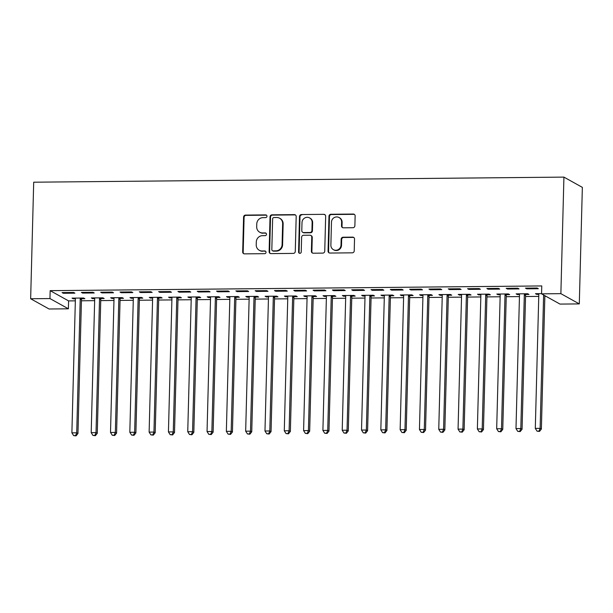 <?xml version="1.0" encoding="UTF-8"?>
<svg xmlns="http://www.w3.org/2000/svg" width="613" height="613" viewBox="0 0 613 613"><rect width="100%" height="100%" fill="white"/><g stroke="black" fill="none" stroke-linecap="round" stroke-linejoin="round"><path stroke-width="0.92" d="M266.969 216.243A1.372 1.31 -60.9 0 0 265.682 214.895L245.537 215.086A1.962 1.877 -60.9 0 0 243.591 217.048L242.679 251.951A1.962 1.877 -60.9 0 0 244.526 253.866L264.663 253.675A1.372 1.31 -60.9 0 0 265.368 251.123A1.372 1.31 -60.9 0 0 264.732 250.962L262.126 250.985A6.268 6.007 -60.9 0 1 256.226 244.84L256.303 241.928A6.268 6.007 -60.9 0 1 262.525 235.668L265.138 235.645A1.372 1.31 -60.9 0 0 265.835 233.086A1.372 1.31 -60.9 0 0 265.207 232.925L262.602 232.955A6.268 6.007 -60.9 0 1 256.694 226.81L256.77 223.898A6.268 6.007 -60.9 0 1 263 217.638L265.605 217.607A1.372 1.31 -60.9 0 0 266.969 216.243M266.54 215.224A1.372 1.31 -60.9 0 0 266.172 215.171L246.035 215.37A1.962 1.877 -60.9 0 0 244.089 217.324L243.177 252.227A1.962 1.877 -60.9 0 0 243.882 253.759M265.598 251.284A1.372 1.31 -60.9 0 0 265.23 251.238L262.126 250.985M266.073 233.254A1.372 1.31 -60.9 0 0 265.705 233.208L262.602 232.955M352.927 227.722A1.962 1.877 -60.9 0 0 354.873 225.768L355.134 215.975A1.962 1.877 -60.9 0 0 353.287 214.052L330.92 214.266A1.962 1.877 -60.9 0 0 328.974 216.228L328.062 251.131A1.962 1.877 -60.9 0 0 329.909 253.046L352.276 252.832A1.962 1.877 -60.9 0 0 354.222 250.878L354.529 239.047A1.962 1.877 -60.9 0 0 352.682 237.131L343.111 237.223A1.962 1.877 -60.9 0 0 341.165 239.177L341.012 245.039A5.241 5.019 -60.9 0 1 333.395 249.667A5.241 5.019 -60.9 0 1 330.874 245.139L331.472 222.167A5.241 5.019 -60.9 0 1 339.089 217.538A5.241 5.019 -60.9 0 1 341.617 222.067L341.518 225.898A1.962 1.877 -60.9 0 0 343.357 227.814L352.927 227.722M541.769 285.942L50.166 290.654L49.959 298.562L68.388 308.806L49.078 308.998L30.65 298.746L33.7 182.199L563.922 177.111L560.872 293.658L541.563 293.842L541.769 285.942M30.65 298.746L49.959 298.562M296.186 216.542A1.962 1.877 -60.9 0 0 294.347 214.619L271.98 214.834A1.962 1.877 -60.9 0 0 270.034 216.795L269.122 251.69A1.962 1.877 -60.9 0 0 270.961 253.613L293.328 253.399A1.962 1.877 -60.9 0 0 295.274 251.445L296.186 216.542M301.45 214.55L323.817 214.335A1.962 1.877 -60.9 0 1 325.664 216.259L324.744 251.161A1.962 1.877 -60.9 0 1 322.798 253.115L313.228 253.207A1.962 1.877 -60.9 0 1 311.389 251.284L311.756 237.131A1.962 1.877 -60.9 0 0 309.91 235.216L303.565 235.277A1.962 1.877 -60.9 0 0 301.619 237.231L301.228 251.966A1.372 1.31 -60.9 0 1 299.236 253.177A1.372 1.31 -60.9 0 1 298.577 251.989L299.504 216.512A1.962 1.877 -60.9 0 1 301.45 214.55L323.817 214.335M541.563 293.842L559.991 304.086L579.3 303.902L582.35 187.363L563.922 177.111M506.185 288.325L507.426 289.014L519.012 288.907L517.77 288.21L506.185 288.325M525.847 294.478L528.973 294.447L527.732 293.75L516.146 293.865L517.387 294.554L519.479 294.539M467.566 288.692L468.807 289.39L480.393 289.275L479.151 288.585L467.566 288.692M487.228 294.845L490.354 294.815L489.113 294.125L477.527 294.232L478.768 294.93L480.86 294.907M428.947 289.068L430.196 289.757L441.781 289.642L440.532 288.953L428.947 289.068M448.616 295.213L451.735 295.19L450.494 294.493L438.908 294.608L440.149 295.297L442.241 295.274M390.328 289.436L391.577 290.125L403.162 290.018L401.913 289.321L390.328 289.436M409.997 295.589L413.124 295.558L411.875 294.868L400.289 294.976L401.538 295.665L403.622 295.65M351.709 289.803L352.958 290.501L364.543 290.386L363.294 289.696L351.709 289.803M371.378 295.956L374.505 295.926L373.256 295.236L361.67 295.343L362.919 296.041L365.011 296.018M313.097 290.179L314.339 290.869L325.924 290.761L324.683 290.064L313.097 290.179M332.759 296.332L335.886 296.301L334.637 295.604L323.051 295.719L324.3 296.408L326.392 296.393M274.478 290.547L275.72 291.236L287.305 291.129L286.064 290.439L274.478 290.547M294.14 296.7L297.267 296.669L296.025 295.979L284.44 296.087L285.681 296.784L287.773 296.761M235.859 290.914L237.101 291.612L248.686 291.497L247.445 290.807L235.859 290.914M255.521 297.067L258.648 297.037L257.406 296.347L245.821 296.462L247.062 297.152L249.154 297.129M197.24 291.29L198.489 291.98L210.075 291.872L208.826 291.175L197.24 291.29M216.91 297.443L220.029 297.412L218.787 296.715L207.202 296.83L208.443 297.52L210.535 297.504M158.621 291.658L159.87 292.355L171.456 292.24L170.207 291.55L158.621 291.658M178.291 297.811L181.417 297.78L180.168 297.09L168.583 297.198L169.832 297.895L171.916 297.872M120.002 292.033L121.251 292.723L132.837 292.608L131.588 291.918L120.002 292.033M139.672 298.179L142.798 298.156L141.549 297.458L129.964 297.573L131.213 298.263L133.297 298.24M81.391 292.401L82.632 293.091L94.218 292.983L92.977 292.286L81.391 292.401M101.053 298.554L104.179 298.523L102.93 297.834L91.345 297.941L92.594 298.631L94.686 298.615M50.166 290.654L68.595 300.906L75.345 300.845M81.437 300.784L94.655 300.661M100.747 300.6L113.964 300.47M120.056 300.416L133.274 300.286M139.366 300.232L152.583 300.102M158.675 300.041L171.893 299.918M177.985 299.857L191.202 299.734M197.294 299.673L210.512 299.542M216.596 299.489L229.814 299.359M235.905 299.305L249.123 299.175M255.215 299.113L268.433 298.991M274.524 298.929L287.742 298.807M293.834 298.746L307.052 298.615M313.143 298.562L326.361 298.431M332.453 298.378L345.671 298.247M351.762 298.186L364.98 298.064M371.072 298.002L384.29 297.88M390.381 297.818L403.599 297.688M409.691 297.634L422.909 297.504M429 297.451L442.218 297.32M448.302 297.259L461.528 297.136M467.612 297.075L480.83 296.953M486.921 296.891L500.139 296.769M506.231 296.707L519.449 296.577M525.54 296.523L538.758 296.393M544.85 296.34L546.03 296.324M81.744 298.738L84.87 298.707L83.621 298.018L72.043 298.125L73.284 298.822L75.376 298.799M62.082 292.585L63.323 293.282L74.909 293.167L73.667 292.478L62.082 292.585M120.363 298.37L123.489 298.339L122.24 297.642L110.654 297.757L111.903 298.447L113.995 298.431M100.701 292.217L101.942 292.907L113.528 292.799L112.279 292.102L100.701 292.217M158.982 297.995L162.108 297.964L160.859 297.274L149.273 297.389L150.522 298.079L152.606 298.056M139.312 291.842L140.561 292.539L152.147 292.424L150.898 291.734L139.312 291.842M197.601 297.627L200.719 297.596L199.478 296.907L187.892 297.014L189.141 297.711L191.225 297.688M177.931 291.474L179.18 292.163L190.766 292.056L189.517 291.367L177.931 291.474M236.212 297.259L239.338 297.228L238.097 296.531L226.511 296.646L227.752 297.336L229.844 297.32M216.55 291.106L217.799 291.796L229.377 291.688L228.136 290.991L216.55 291.106M274.831 296.884L277.957 296.853L276.716 296.163L265.13 296.271L266.371 296.968L268.463 296.945M255.169 290.731L256.41 291.428L267.996 291.313L266.755 290.623L255.169 290.731M313.45 296.516L316.576 296.485L315.335 295.788L303.749 295.903L304.99 296.592L307.082 296.577M293.788 290.363L295.029 291.052L306.615 290.945L305.374 290.248L293.788 290.363M352.069 296.14L355.195 296.11L353.946 295.42L342.361 295.535L343.609 296.225L345.701 296.202M332.407 289.995L333.648 290.685L345.234 290.57L343.993 289.88L332.407 289.995M390.688 295.772L393.814 295.742L392.565 295.052L380.979 295.159L382.228 295.857L384.313 295.834M371.018 289.62L372.267 290.317L383.853 290.202L382.604 289.512L371.018 289.62M429.307 295.405L432.433 295.374L431.184 294.677L419.599 294.792L420.847 295.481L422.932 295.466M409.637 289.252L410.886 289.941L422.472 289.834L421.223 289.137L409.637 289.252M467.918 295.029L471.045 294.999L469.803 294.309L458.217 294.416L459.459 295.114L461.551 295.091M448.256 288.876L449.505 289.574L461.091 289.459L459.842 288.769L448.256 288.876M506.537 294.661L509.664 294.631L508.422 293.941L496.837 294.048L498.078 294.738L500.17 294.723M486.875 288.508L488.117 289.198L499.702 289.091L498.461 288.394L486.875 288.508M541.57 293.619L535.455 293.681L536.697 294.37L538.789 294.347M525.494 288.141L526.736 288.83L538.321 288.715L537.08 288.026L525.494 288.141M579.3 303.902L560.872 293.658M68.595 300.906L68.388 308.806M73.284 298.822L73.299 298.117M63.323 293.282L63.346 292.577M92.594 298.631L92.609 297.926M82.632 293.091L82.648 292.386M111.903 298.447L111.918 297.742M101.942 292.907L101.957 292.202M131.213 298.263L131.228 297.558M121.251 292.723L121.267 292.018M150.522 298.079L150.537 297.374M140.561 292.539L140.576 291.834M169.832 297.895L169.847 297.19M159.87 292.355L159.886 291.65M189.141 297.711L189.156 297.006M179.18 292.163L179.195 291.459M208.443 297.52L208.466 296.815M198.489 291.98L198.505 291.275M227.752 297.336L227.775 296.631M217.799 291.796L217.814 291.091M247.062 297.152L247.085 296.447M237.101 291.612L237.124 290.907M266.371 296.968L266.394 296.263M256.41 291.428L256.433 290.723M285.681 296.784L285.704 296.079M275.72 291.236L275.743 290.531M304.99 296.592L305.006 295.887M295.029 291.052L295.052 290.347M324.3 296.408L324.315 295.704M314.339 290.869L314.362 290.164M343.609 296.225L343.625 295.52M333.648 290.685L333.664 289.98M362.919 296.041L362.934 295.336M352.958 290.501L352.973 289.796M382.228 295.857L382.244 295.152M372.267 290.317L372.283 289.612M401.538 295.665L401.553 294.96M391.577 290.125L391.592 289.42M420.847 295.481L420.863 294.776M410.886 289.941L410.902 289.236M440.149 295.297L440.172 294.592M430.196 289.757L430.211 289.052M459.459 295.114L459.482 294.409M449.505 289.574L449.521 288.869M478.768 294.93L478.791 294.225M468.807 289.39L468.83 288.685M498.078 294.738L498.101 294.041M488.117 289.198L488.14 288.493M517.387 294.554L517.41 293.849M507.426 289.014L507.449 288.309M536.697 294.37L536.712 293.665M526.736 288.83L526.759 288.125M259.713 232.227L260.211 232.503A6.268 6.007 -60.9 0 0 263.1 233.231M259.245 250.257L259.743 250.533A6.268 6.007 -60.9 0 0 262.625 251.261M295.481 215.01A1.962 1.877 -60.9 0 0 294.845 214.895L272.478 215.109A1.962 1.877 -60.9 0 0 270.532 217.071L269.62 251.974A1.962 1.877 -60.9 0 0 270.325 253.506M273.996 217.531A1.372 1.31 -60.9 0 0 272.632 218.902L271.827 249.537A1.372 1.31 -60.9 0 0 273.122 250.878L275.865 250.855A6.268 6.007 -60.9 0 0 282.095 244.587L282.647 223.653A6.268 6.007 -60.9 0 0 276.739 217.508L273.996 217.531M272.486 250.717L272.984 251.001A1.372 1.31 -60.9 0 0 273.62 251.154L273.122 250.878M279.628 218.236L280.126 218.512A6.268 6.007 -60.9 0 1 283.145 223.929L282.593 244.871A6.268 6.007 -60.9 0 1 276.363 251.131L273.62 251.154M324.959 214.726A1.962 1.877 -60.9 0 0 324.315 214.619M310.814 235.438L311.312 235.721A1.962 1.877 -60.9 0 1 312.255 237.407L311.887 251.568A1.962 1.877 -60.9 0 0 312.592 253.1M301.948 214.834A1.962 1.877 -60.9 0 0 300.002 216.787L299.075 252.272A1.372 1.31 -60.9 0 0 299.504 253.284M312.14 222.45A5.241 5.019 -60.9 0 0 309.619 217.921A5.241 5.019 -60.9 0 0 302.002 222.542L301.788 230.641A1.962 1.877 -60.9 0 0 303.634 232.557L309.979 232.496A1.962 1.877 -60.9 0 0 311.925 230.542L312.14 222.45L312.638 222.726A5.241 5.019 -60.9 0 0 310.117 218.197L309.619 217.921M302.73 232.335L303.228 232.611A1.962 1.877 -60.9 0 0 304.132 232.833L303.634 232.557M312.638 222.726L312.423 230.817A1.962 1.877 -60.9 0 1 310.477 232.779L304.132 232.833M339.089 217.538L339.587 217.814A5.241 5.019 -60.9 0 1 342.115 222.343L342.016 226.174A1.962 1.877 -60.9 0 0 342.721 227.707M333.395 249.667L333.893 249.943A5.241 5.019 -60.9 0 0 341.51 245.323L341.012 245.039M353.824 237.515A1.962 1.877 -60.9 0 0 353.18 237.407L343.609 237.499A1.962 1.877 -60.9 0 0 341.663 239.453L341.51 245.323M354.429 214.443A1.962 1.877 -60.9 0 0 353.785 214.335L331.418 214.55A1.962 1.877 -60.9 0 0 329.472 216.504L328.56 251.407A1.962 1.877 -60.9 0 0 329.265 252.939M75.161 298.094L75.269 298.385A1.992 1.908 119.1 0 1 75.391 299.121L71.89 432.855L76.717 432.809L77.958 433.498L81.46 299.765A1.992 1.908 119.1 0 1 81.621 299.029L82.042 298.033M75.575 435.598L73.644 435.613L76.073 435.874L75.575 435.598L76.717 432.809L80.219 299.075A1.992 1.908 119.1 0 1 80.38 298.339L80.502 298.048M73.644 435.613L71.89 432.855M77.958 433.498L76.073 435.874M94.471 297.91L94.578 298.202A1.992 1.908 119.1 0 1 94.701 298.937L91.199 432.663L96.026 432.617L97.268 433.314L100.77 299.581A1.992 1.908 119.1 0 1 100.93 298.845L101.352 297.849M94.885 435.406L92.954 435.429L95.383 435.69L94.885 435.406L96.026 432.617L99.528 298.891A1.992 1.908 119.1 0 1 99.689 298.148L99.812 297.857M92.954 435.429L91.199 432.663M97.268 433.314L95.383 435.69M113.78 297.726L113.888 298.018A1.992 1.908 119.1 0 1 114.01 298.753L110.509 432.479L115.336 432.433L116.577 433.13L120.079 299.397A1.992 1.908 119.1 0 1 120.24 298.661L120.654 297.657M114.194 435.222L112.263 435.245L114.692 435.498L114.194 435.222L115.336 432.433L118.838 298.707A1.992 1.908 119.1 0 1 118.999 297.964L119.114 297.673M112.263 435.245L110.509 432.479M116.577 433.13L114.692 435.498M133.09 297.543L133.197 297.826A1.992 1.908 119.1 0 1 133.32 298.569L129.818 432.295L134.645 432.249L135.887 432.939L139.389 299.213A1.992 1.908 119.1 0 1 139.549 298.47L139.963 297.474M133.504 435.038L131.573 435.054L134.002 435.314L133.504 435.038L134.645 432.249L138.147 298.516A1.992 1.908 119.1 0 1 138.3 297.78L138.423 297.489M131.573 435.054L129.818 432.295M135.887 432.939L134.002 435.314M152.399 297.359L152.507 297.642A1.992 1.908 119.1 0 1 152.629 298.378L149.128 432.111L153.955 432.065L155.196 432.755L158.698 299.029A1.992 1.908 119.1 0 1 158.859 298.286L159.273 297.29M152.813 434.855L150.882 434.87L153.311 435.13L152.813 434.855L153.955 432.065L157.457 298.332A1.992 1.908 119.1 0 1 157.61 297.596L157.733 297.305M150.882 434.87L149.128 432.111M155.196 432.755L153.311 435.13M171.709 297.167L171.816 297.458A1.992 1.908 119.1 0 1 171.939 298.194L168.437 431.927L173.264 431.881L174.506 432.571L178.008 298.837A1.992 1.908 119.1 0 1 178.168 298.102L178.582 297.106M172.123 434.671L170.192 434.686L172.621 434.946L172.123 434.671L173.264 431.881L176.766 298.148A1.992 1.908 119.1 0 1 176.919 297.412L177.042 297.121M170.192 434.686L168.437 431.927M174.506 432.571L172.621 434.946M191.018 296.983L191.126 297.274A1.992 1.908 119.1 0 1 191.248 298.01L187.747 431.736L192.566 431.69L193.815 432.387L197.317 298.654A1.992 1.908 119.1 0 1 197.478 297.918L197.892 296.922M191.425 434.479L189.494 434.502L191.923 434.763L191.425 434.479L192.566 431.69L196.076 297.964A1.992 1.908 119.1 0 1 196.229 297.221L196.352 296.937M189.494 434.502L187.747 431.736M193.815 432.387L191.923 434.763M210.328 296.799L210.435 297.09A1.992 1.908 119.1 0 1 210.55 297.826L207.048 431.552L211.876 431.506L213.125 432.203L216.627 298.47A1.992 1.908 119.1 0 1 216.787 297.734L217.201 296.73M210.734 434.295L208.803 434.318L211.232 434.571L210.734 434.295L211.876 431.506L215.378 297.78A1.992 1.908 119.1 0 1 215.538 297.037L215.661 296.746M208.803 434.318L207.048 431.552M213.125 432.203L211.232 434.571M229.637 296.615L229.745 296.907A1.992 1.908 119.1 0 1 229.86 297.642L226.358 431.368L231.185 431.322L232.434 432.012L235.936 298.286A1.992 1.908 119.1 0 1 236.097 297.543L236.511 296.546M230.044 434.111L228.113 434.127L230.542 434.387L230.044 434.111L231.185 431.322L234.687 297.596A1.992 1.908 119.1 0 1 234.848 296.853L234.971 296.562M228.113 434.127L226.358 431.368M232.434 432.012L230.542 434.387M248.947 296.431L249.054 296.715A1.992 1.908 119.1 0 1 249.169 297.451L245.667 431.184L250.495 431.138L251.744 431.828L255.246 298.102A1.992 1.908 119.1 0 1 255.399 297.359L255.82 296.363M249.353 433.927L247.422 433.943L249.851 434.203L249.353 433.927L250.495 431.138L253.997 297.405A1.992 1.908 119.1 0 1 254.157 296.669L254.28 296.378M247.422 433.943L245.667 431.184M251.744 431.828L249.851 434.203M268.256 296.24L268.364 296.531A1.992 1.908 119.1 0 1 268.479 297.267L264.977 431L269.804 430.954L271.053 431.644L274.555 297.918A1.992 1.908 119.1 0 1 274.708 297.175L275.13 296.179M268.663 433.743L266.732 433.759L269.161 434.019L268.663 433.743L269.804 430.954L273.306 297.221A1.992 1.908 119.1 0 1 273.467 296.485L273.59 296.194M266.732 433.759L264.977 431M271.053 431.644L269.161 434.019M287.566 296.056L287.666 296.347A1.992 1.908 119.1 0 1 287.788 297.083L284.286 430.809L289.114 430.763L290.363 431.46L293.865 297.726A1.992 1.908 119.1 0 1 294.018 296.991L294.439 295.995M287.972 433.552L286.041 433.575L288.47 433.835L287.972 433.552L289.114 430.763L292.616 297.037A1.992 1.908 119.1 0 1 292.776 296.301L292.899 296.01M286.041 433.575L284.286 430.809M290.363 431.46L288.47 433.835M306.868 295.872L306.975 296.163A1.992 1.908 119.1 0 1 307.098 296.899L303.596 430.625L308.423 430.579L309.665 431.276L313.174 297.543A1.992 1.908 119.1 0 1 313.327 296.807L313.749 295.803M307.282 433.368L305.351 433.391L307.78 433.644L307.282 433.368L308.423 430.579L311.925 296.853A1.992 1.908 119.1 0 1 312.086 296.11L312.209 295.818M305.351 433.391L303.596 430.625M309.665 431.276L307.78 433.644M326.177 295.688L326.285 295.979A1.992 1.908 119.1 0 1 326.407 296.715L322.905 430.441L327.733 430.395L328.974 431.085L332.476 297.359A1.992 1.908 119.1 0 1 332.637 296.623L333.058 295.619M326.591 433.184L324.66 433.207L327.089 433.46L326.591 433.184L327.733 430.395L331.235 296.669A1.992 1.908 119.1 0 1 331.395 295.926L331.518 295.635M324.66 433.207L322.905 430.441M328.974 431.085L327.089 433.46M345.487 295.504L345.594 295.788A1.992 1.908 119.1 0 1 345.717 296.523L342.215 430.257L347.042 430.211L348.284 430.901L351.785 297.175A1.992 1.908 119.1 0 1 351.946 296.431L352.368 295.435M345.901 433L343.97 433.016L346.399 433.276L345.901 433L347.042 430.211L350.544 296.477A1.992 1.908 119.1 0 1 350.705 295.742L350.82 295.451M343.97 433.016L342.215 430.257M348.284 430.901L346.399 433.276M364.796 295.313L364.904 295.604A1.992 1.908 119.1 0 1 365.026 296.34L361.524 430.073L366.352 430.027L367.593 430.717L371.095 296.991A1.992 1.908 119.1 0 1 371.256 296.248L371.67 295.251M365.21 432.816L363.279 432.832L365.708 433.092L365.21 432.816L366.352 430.027L369.854 296.294A1.992 1.908 119.1 0 1 370.014 295.558L370.129 295.267M363.279 432.832L361.524 430.073M367.593 430.717L365.708 433.092M384.106 295.129L384.213 295.42A1.992 1.908 119.1 0 1 384.336 296.156L380.834 429.889L385.661 429.836L386.903 430.533L390.404 296.799A1.992 1.908 119.1 0 1 390.565 296.064L390.979 295.068M384.52 432.632L382.589 432.648L385.018 432.908L384.52 432.632L385.661 429.836L389.163 296.11A1.992 1.908 119.1 0 1 389.316 295.374L389.439 295.083M382.589 432.648L380.834 429.889M386.903 430.533L385.018 432.908M403.415 294.945L403.523 295.236A1.992 1.908 119.1 0 1 403.645 295.972L400.143 429.698L404.971 429.652L406.212 430.349L409.714 296.615A1.992 1.908 119.1 0 1 409.875 295.88L410.289 294.884M403.829 432.441L401.898 432.464L404.327 432.724L403.829 432.441L404.971 429.652L408.473 295.926A1.992 1.908 119.1 0 1 408.626 295.182L408.748 294.891M401.898 432.464L400.143 429.698M406.212 430.349L404.327 432.724M422.725 294.761L422.832 295.052A1.992 1.908 119.1 0 1 422.955 295.788L419.453 429.514L424.28 429.468L425.522 430.157L429.023 296.431A1.992 1.908 119.1 0 1 429.184 295.696L429.598 294.692M423.139 432.257L421.208 432.28L423.637 432.533L423.139 432.257L424.28 429.468L427.782 295.742A1.992 1.908 119.1 0 1 427.935 294.999L428.058 294.707M421.208 432.28L419.453 429.514M425.522 430.157L423.637 432.533M442.034 294.577L442.142 294.861A1.992 1.908 119.1 0 1 442.257 295.596L438.755 429.33L443.582 429.284L444.831 429.974L448.333 296.248A1.992 1.908 119.1 0 1 448.494 295.504L448.908 294.508M442.44 432.073L440.509 432.088L442.938 432.349L442.44 432.073L443.582 429.284L447.084 295.55A1.992 1.908 119.1 0 1 447.245 294.815L447.367 294.524M440.509 432.088L438.755 429.33M444.831 429.974L442.938 432.349M461.344 294.393L461.451 294.677A1.992 1.908 119.1 0 1 461.566 295.412L458.064 429.146L462.892 429.1L464.141 429.79L467.642 296.064A1.992 1.908 119.1 0 1 467.803 295.32L468.217 294.324M461.75 431.889L459.819 431.904L462.248 432.165L461.75 431.889L462.892 429.1L466.393 295.366A1.992 1.908 119.1 0 1 466.554 294.631L466.677 294.34M459.819 431.904L458.064 429.146M464.141 429.79L462.248 432.165M480.653 294.202L480.761 294.493A1.992 1.908 119.1 0 1 480.876 295.228L477.374 428.962L482.201 428.916L483.45 429.606L486.952 295.872A1.992 1.908 119.1 0 1 487.113 295.137L487.527 294.14M481.059 431.705L479.128 431.721L481.557 431.981L481.059 431.705L482.201 428.916L485.703 295.182A1.992 1.908 119.1 0 1 485.864 294.447L485.986 294.156M479.128 431.721L477.374 428.962M483.45 429.606L481.557 431.981M499.963 294.018L500.07 294.309A1.992 1.908 119.1 0 1 500.185 295.045L496.683 428.771L501.511 428.725L502.76 429.422L506.261 295.688A1.992 1.908 119.1 0 1 506.415 294.953L506.836 293.956M500.369 431.514L498.438 431.537L500.867 431.797L500.369 431.514L501.511 428.725L505.012 294.999A1.992 1.908 119.1 0 1 505.173 294.255L505.296 293.964M498.438 431.537L496.683 428.771M502.76 429.422L500.867 431.797M519.272 293.834L519.372 294.125A1.992 1.908 119.1 0 1 519.495 294.861L515.993 428.587L520.82 428.541L522.069 429.238L525.571 295.504A1.992 1.908 119.1 0 1 525.724 294.769L526.146 293.765M519.678 431.33L517.747 431.353L520.176 431.606L519.678 431.33L520.82 428.541L524.322 294.815A1.992 1.908 119.1 0 1 524.483 294.071L524.605 293.78M517.747 431.353L515.993 428.587M522.069 429.238L520.176 431.606M538.582 293.65L538.681 293.934A1.992 1.908 119.1 0 1 538.804 294.677L535.302 428.403L540.13 428.357L541.379 429.046L544.865 295.681M538.988 431.146L537.057 431.161L539.486 431.422L538.988 431.146L540.13 428.357L543.624 294.983M537.057 431.161L535.302 428.403M541.379 429.046L539.486 431.422M266.172 215.171L265.682 214.895M265.23 251.238L264.732 250.962M265.705 233.208L265.207 232.925M243.177 252.227L242.679 251.951M244.089 217.324L243.591 217.048M246.035 215.37L245.537 215.086M269.62 251.974L269.122 251.69M270.532 217.071L270.034 216.795M272.478 215.109L271.98 214.834M294.845 214.895L294.347 214.619M276.363 251.131L275.865 250.855M282.593 244.871L282.095 244.587M283.145 223.929L282.647 223.653M311.887 251.568L311.389 251.284M312.255 237.407L311.756 237.131M299.075 252.272L298.577 251.989M300.002 216.787L299.504 216.512M310.477 232.779L309.979 232.496M312.423 230.817L311.925 230.542M342.016 226.174L341.518 225.898M342.115 222.343L341.617 222.067M341.663 239.453L341.165 239.177M343.609 237.499L343.111 237.223M353.18 237.407L352.682 237.131M328.56 251.407L328.062 251.131M329.472 216.504L328.974 216.228M331.418 214.55L330.92 214.266M353.785 214.335L353.287 214.052M81.46 299.765L80.219 299.075M81.621 299.029L80.38 298.339M100.77 299.581L99.528 298.891M100.93 298.845L99.689 298.148M120.079 299.397L118.838 298.707M120.24 298.661L118.999 297.964M139.389 299.213L138.147 298.516M139.549 298.47L138.3 297.78M158.698 299.029L157.457 298.332M158.859 298.286L157.61 297.596M178.008 298.837L176.766 298.148M178.168 298.102L176.919 297.412M197.317 298.654L196.076 297.964M197.478 297.918L196.229 297.221M216.627 298.47L215.378 297.78M216.787 297.734L215.538 297.037M235.936 298.286L234.687 297.596M236.097 297.543L234.848 296.853M255.246 298.102L253.997 297.405M255.399 297.359L254.157 296.669M274.555 297.918L273.306 297.221M274.708 297.175L273.467 296.485M293.865 297.726L292.616 297.037M294.018 296.991L292.776 296.301M313.174 297.543L311.925 296.853M313.327 296.807L312.086 296.11M332.476 297.359L331.235 296.669M332.637 296.623L331.395 295.926M351.785 297.175L350.544 296.477M351.946 296.431L350.705 295.742M371.095 296.991L369.854 296.294M371.256 296.248L370.014 295.558M390.404 296.799L389.163 296.11M390.565 296.064L389.316 295.374M409.714 296.615L408.473 295.926M409.875 295.88L408.626 295.182M429.023 296.431L427.782 295.742M429.184 295.696L427.935 294.999M448.333 296.248L447.084 295.55M448.494 295.504L447.245 294.815M467.642 296.064L466.393 295.366M467.803 295.32L466.554 294.631M486.952 295.872L485.703 295.182M487.113 295.137L485.864 294.447M506.261 295.688L505.012 294.999M506.415 294.953L505.173 294.255M525.571 295.504L524.322 294.815M525.724 294.769L524.483 294.071"/></g></svg>
